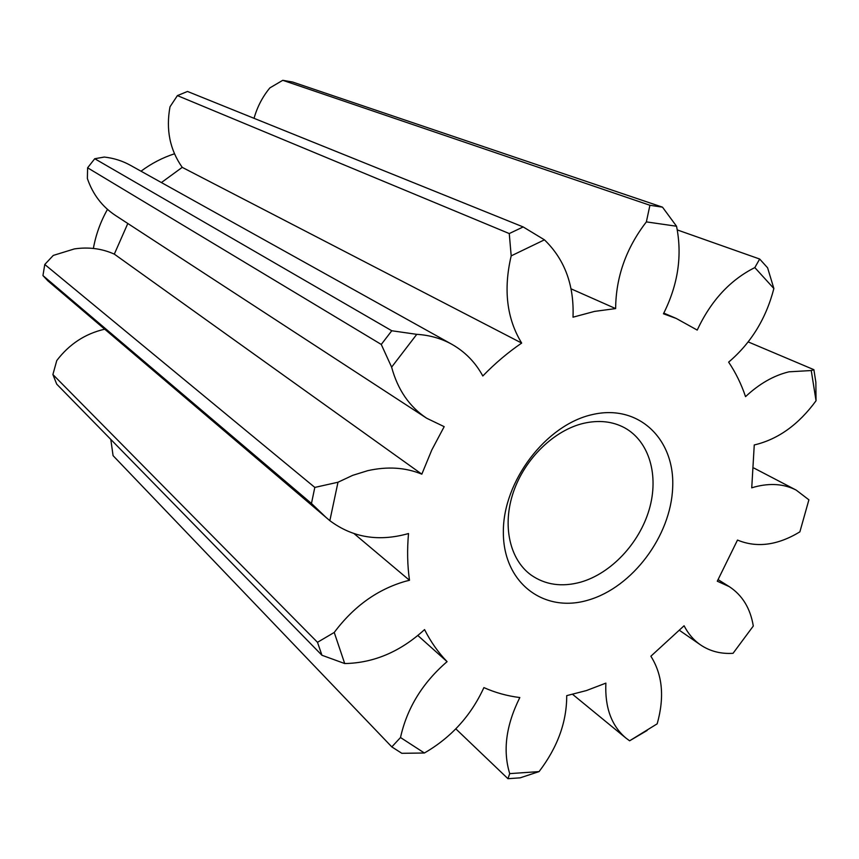 <?xml version="1.0" encoding="UTF-8"?>
<svg xmlns="http://www.w3.org/2000/svg" width="859" height="859" viewBox="0 0 859 859"><rect width="100%" height="100%" fill="white"/><g stroke="black" fill="none" stroke-linecap="round" stroke-linejoin="round"><path stroke-width="1.29" d="M592.291 414.596C638.709 403.633 675.11 439.217 672.672 487.633C670.879 535.93 632.503 587.309 588.329 600.065C544.177 613.519 503.149 583.164 503.353 532.204C502.869 481.416 545.894 424.797 592.291 414.596M580.673 582.155C611.146 573.425 639.386 543.285 649.232 509.451C659.132 475.639 649.372 441.365 624.6 427.793C612.607 421.372 598.991 419.868 583.766 423.283C554.173 430.166 524.903 458.534 513.467 491.896C501.989 525.257 509.58 559.306 530.851 574.875C545.143 584.893 561.743 587.32 580.673 582.155M391.618 367.147L381.267 344.448L391.779 330.758L416.765 334.344L391.618 367.147C397.728 389.761 409.432 406.79 426.719 418.258L444.178 426.655L431.787 449.998L421.823 474.168L114.311 254.124C101.91 248.562 88.606 246.823 74.389 248.917L53.279 255.424L44.775 264.475L314.813 487.418L337.995 482.232L329.845 520.661C352.619 537.648 378.851 541.943 408.519 533.536C407.048 549.76 407.381 565.34 409.496 580.287L405.555 581.264C377.498 589.328 353.725 606.39 334.237 632.449L344.706 663.545C373.762 663.03 400.38 651.713 424.561 629.593C430.703 641.759 438.208 652.443 447.077 661.645C422.531 682.83 407.005 708.127 400.509 737.527L424.389 752.999C451.136 737.559 470.968 715.762 483.896 687.597C495.246 692.665 507.218 695.983 519.824 697.551C506.026 725.243 502.665 750.594 509.72 773.626L539.076 771.597C557.566 747.33 566.779 722.011 566.715 695.64L586.386 690.572L605.874 683.13C604.79 707.44 611.458 725.737 625.867 738.021L629.615 740.802L657.178 723.826C664.651 697.261 662.547 674.723 650.864 656.222L684.086 625.76C688.209 633.77 693.653 640.127 700.439 644.841C709.878 651.24 720.744 654.064 733.038 653.323L753.3 626.028C750.369 608.333 742.348 595.201 729.248 586.622L717.286 581.21L737.494 540.064C756.865 548.085 777.663 545.336 799.879 531.85L808.899 499.82L796.132 490.07C784.149 483.939 770.416 482.876 754.921 486.892L751.743 487.826L754.256 444.962C777.964 439.4 798.559 424.668 816.039 400.766L811.25 370.54L788.991 371.818C773.787 375.49 759.302 383.758 745.537 396.643C741.328 384.123 735.691 372.623 728.636 362.133C751.013 343.138 766.099 318.592 773.873 288.517L754.825 267.589C730.075 280.002 710.876 300.833 697.218 330.081L676.237 318.442L663.449 313.793C678.062 284.737 682.422 255.553 676.538 226.239L646.365 221.89C626.147 248.133 615.903 277.027 615.635 308.585L594.503 311.409L573.007 317.186C574.263 285.252 564.739 259.461 544.445 239.833L511.191 255.864C503.267 289.569 506.767 318.635 521.671 343.074L182.226 167.355L161.395 182.559M421.823 474.168C405.459 467.414 387.409 466.254 367.663 470.689L352.684 475.349L337.995 482.232M93.373 248.434C95.832 234.743 100.524 221.719 107.482 209.371M141.005 171.199C151.409 163.457 162.576 157.659 174.474 153.793M354.144 533.686L409.496 580.287M615.635 308.585L571.031 288.817M811.25 370.54L813.881 369.681L748.189 341.903M127.808 223.49L114.311 254.124M110.8 439.421L113.077 455.657L391.811 746.9L400.509 737.527M104.712 329.19C85.277 333.657 69.3 344.105 56.769 360.555L52.893 374.535L56.715 384.134L321.942 655.256L317.486 642.307L334.237 632.449M381.267 344.448L87.607 167.795L87.371 178.522C92.793 194.306 102.114 206.59 115.353 215.373L426.719 418.258M521.671 343.074C507.916 352.469 494.967 363.443 482.812 375.984C475.424 362.38 465.116 351.825 451.877 344.309L130.461 165.325C122.386 160.848 113.656 158.099 104.261 157.057L94.748 158.732L87.607 167.795M511.191 255.864L509.258 233.562L523.174 226.937L187.498 91.462L177.405 95.607L170.007 106.784C165.787 129.591 169.867 149.777 182.226 167.355M646.365 221.89L649.919 205.269L662.504 207.169L292.586 82.024L282.761 80.306L269.866 87.897C262.5 96.842 257.228 106.988 254.049 118.317M44.775 264.475L42.95 275.578L311.463 503.471L314.813 487.418M329.845 520.661L47.921 280.882L42.95 275.578M391.779 330.758L94.748 158.732M326.753 518.095L311.463 503.471M451.877 344.309C441.29 338.446 429.586 335.117 416.765 334.344M52.893 374.535L317.486 642.307M509.258 233.562L177.405 95.607M523.174 226.937L544.445 239.833M344.706 663.545L321.942 655.256M417.839 635.499L447.077 661.645M649.919 205.269L282.761 80.306M424.389 752.999L401.829 753.311L391.811 746.9M662.504 207.169L676.538 226.239M455.818 728.851L507.959 778.694L509.72 773.626M754.825 267.589L759.678 259.031L677.279 229.922M539.076 771.597L520.178 777.835L507.959 778.694M759.678 259.031L767.592 267.804L773.873 288.517M647.138 730.461L629.615 740.802M813.881 369.681L815.857 382.255L816.039 400.766M753.966 468.08L796.132 490.07M663.803 313.106L676.237 318.442M572.642 694.373L625.867 738.021M679.662 630.474L700.439 644.841M718.199 579.675L729.248 586.622"/></g></svg>
